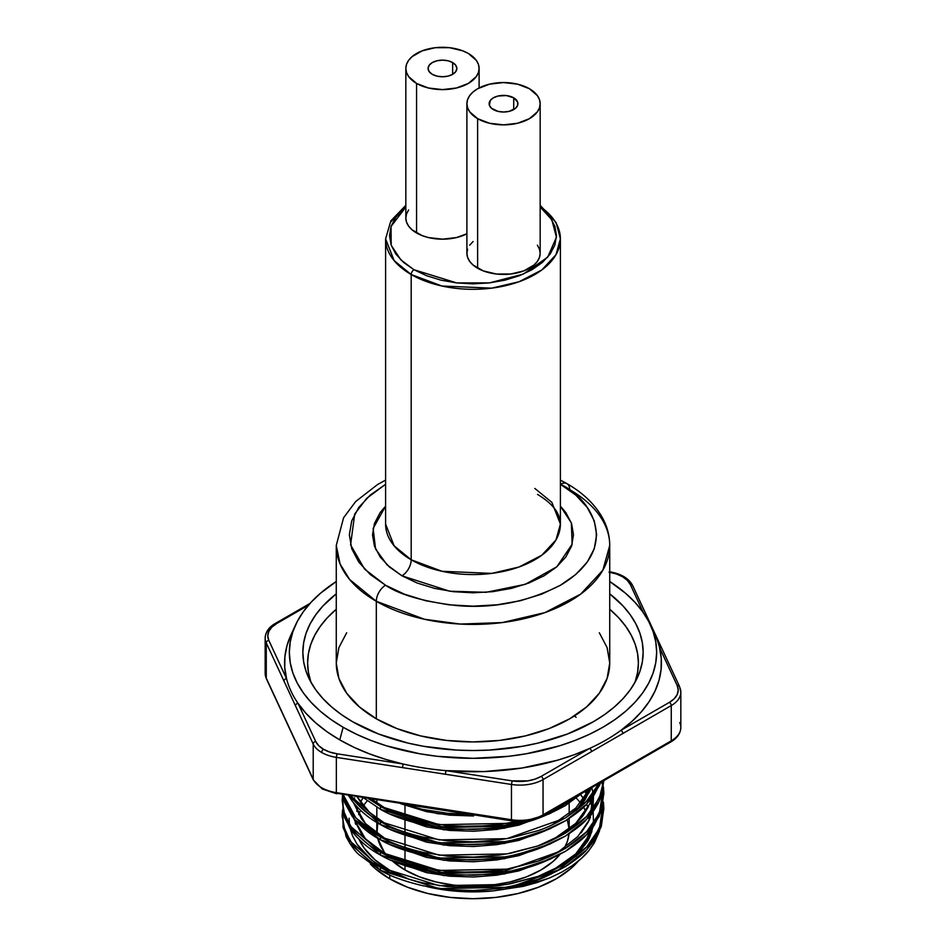 <?xml version="1.0" encoding="UTF-8"?>
<svg xmlns="http://www.w3.org/2000/svg" width="946" height="946" viewBox="0 0 946 946"><rect width="100%" height="100%" fill="white"/><g stroke="black" fill="none" stroke-linecap="round" stroke-linejoin="round"><path stroke-width="1.42" d="M310.796 681.617L308.408 672.346L307.616 662.98L308.408 653.627L310.796 644.356L314.734 635.263L320.197 626.441L327.139 617.975L336.268 609.259A165.384 95.487 0 0 0 311.128 682.574M352.692 721.763A170.15 98.23 180 0 1 308.585 677.584A170.15 98.23 180 0 1 336.268 593.828L322.941 605.996L315.798 614.711L310.182 623.781L306.126 633.134L303.666 642.665L302.85 652.302L303.666 661.928L306.126 671.459L310.182 680.813L315.798 689.894L322.941 698.609L331.526 706.875L341.471 714.62L352.692 721.763L378.471 733.978L407.892 743.059L423.607 746.299L456.327 750.06L473 750.533L489.673 750.06L522.393 746.299L538.108 743.059L567.529 733.978L593.308 721.763L604.529 714.62L614.474 706.875L623.059 698.609L630.202 689.894L635.818 680.813L639.874 671.459L642.334 661.928L643.15 652.302L642.334 642.665L639.874 633.134L635.818 623.781L630.202 614.711L623.059 605.996L609.732 593.828A170.15 98.23 180 0 1 637.415 677.584A170.15 98.23 180 0 1 517.166 747.163A170.15 98.23 180 0 1 352.692 721.763M652.551 630.001A188.42 108.778 180 0 1 659.468 647.383A188.42 108.778 0 0 0 655.07 634.991L650.47 625.01A183.654 106.035 180 0 1 564.703 744.159A183.654 106.035 180 0 1 343.138 727.273L339.768 739.902A188.42 108.778 0 0 0 403.162 764.013A188.42 108.778 0 0 0 445.98 770.635A188.42 108.778 0 0 0 589.63 748.416A188.42 108.778 0 0 0 620.978 730.324A188.42 108.778 0 0 0 659.468 647.383L661.242 658.369L661.088 669.39L658.995 680.351L654.999 691.136L649.122 701.636L641.435 711.723L632.023 721.325L620.978 730.324L669.401 702.358L674.191 698.763L677.194 694.577L678.223 690.072L677.194 685.578L659.468 647.383A2.613 2.069 -24.9 0 1 661.833 648.388M329.752 791.577L323.52 788.81A2.613 1.514 -60 0 1 322.208 788.94A2.613 1.514 -60 0 1 321.675 787.746A32.708 18.885 180 0 1 313.209 779.279L266.275 678.176L266.275 642.913L295.483 705.834A2.613 2.069 -24.9 0 1 298.002 703.304A188.42 108.778 0 0 0 339.768 739.902L326.961 731.719L315.668 722.827L305.972 713.319L298.002 703.304L315.728 741.498L318.743 745.685L323.52 749.279A30.095 17.371 180 0 1 315.728 741.498A2.613 2.069 155.1 0 0 313.209 744.029A32.708 18.885 0 0 0 321.675 752.484A2.613 1.514 -60 0 1 323.52 749.279L329.752 752.046L337.013 753.785L403.162 764.013L385.802 759.413L369.342 753.82L353.946 747.293L339.768 739.902L343.138 727.273A183.654 106.035 180 0 1 295.53 625.01A183.654 106.035 180 0 1 336.268 581.518L320.304 593.39L311.033 602.318L303.323 611.719L297.257 621.522L292.882 631.609L290.233 641.908L289.346 652.302L290.233 662.697L292.882 672.984L297.257 683.083L303.323 692.874L311.033 702.287L320.304 711.203L331.029 719.563L343.138 727.273L356.488 734.262L370.974 740.458L386.429 745.815L419.693 753.761L437.17 756.292L473 758.325L508.83 756.292L526.307 753.761L559.571 745.815L575.026 740.458L589.512 734.262L602.862 727.273L614.971 719.563L625.696 711.203L634.967 702.287L642.677 692.874L648.743 683.083L653.118 672.984L655.767 662.697L656.654 652.302L655.767 641.908L653.118 631.609L648.743 621.522L642.677 611.719L634.967 602.318L625.696 593.39L609.732 581.518A183.654 106.035 180 0 1 650.47 625.01M370.335 864.017A117.765 67.982 0 0 0 389.728 878.787L389.728 874.967L389.728 878.787A117.765 67.982 0 0 0 578.408 861.026L570.911 868.487L556.272 878.787L538.428 887.242L518.065 893.521L495.976 897.399L473 898.7L450.024 897.399L427.935 893.521L407.572 887.242L389.728 878.787L375.089 868.487L370.324 864.005M589.311 820.087A117.765 67.982 0 0 0 588.471 817.379L588.495 817.45M585.799 811.195A117.765 67.982 0 0 0 583.505 807.222L585.799 811.183M580.548 803.012A117.765 67.982 0 0 0 576.327 798.105M580.631 794.581A117.765 67.982 180 0 1 583.706 798.992L580.631 794.581M586.567 804.183A117.765 67.982 180 0 1 587.974 807.482L586.567 804.183M590.174 815.393A117.765 67.982 180 0 1 590.47 817.415L590.174 815.393M589.713 831.203A117.765 67.982 180 0 1 585.763 841.763L589.713 831.203M409.074 879.26A117.765 67.982 180 0 1 389.728 870.237L409.074 879.26M265.164 637.947A32.708 18.885 0 0 0 266.275 642.913A32.708 18.885 180 0 1 265.164 638.03L265.164 673.28A32.708 18.885 0 0 0 266.275 678.176L266.275 642.913L313.209 744.029L313.209 779.279A2.613 2.069 155.1 0 0 313.374 780.024M404.994 869.977L404.994 866.418L404.994 869.977L419.575 876.883L436.201 882.015L454.234 885.172L473 886.236L491.766 885.172L509.799 882.015L526.425 876.883L541.006 869.977L552.961 861.558L559.937 854.451A96.173 55.518 0 0 1 404.994 869.977A96.173 55.518 0 0 1 392.472 861.061L404.994 869.977M404.994 862.717L404.994 851.163L404.994 862.717M404.994 847.462L404.994 835.909L404.994 847.462M404.994 832.208L404.994 820.643L404.994 832.208M404.994 816.954L404.994 805.389L404.994 816.954M376.827 822.464L376.827 830.718A96.173 55.518 0 0 0 376.969 833.733L377.761 823.008M377.714 838.251A96.173 55.518 0 0 0 386.678 855.196L384.147 851.956L377.714 838.239M592.953 827.088L589.642 837.458L577.852 854.593L558.388 869.977L504.253 889.287L493.114 890.907L464.451 891.711L450.201 890.624L426.705 886.556A120.757 69.72 0 0 0 493.114 890.907L508.629 888.483L523.729 884.817C531.9 882.653 541.242 878.952 551.743 873.726M388.936 871.692L371.565 859.985L387.612 870.97M591.368 830.21L584.746 843.3C581.423 849.591 572.637 857.549 558.388 867.151L552.298 870.616L575.759 853.895L589.642 834.632L591.924 828.46M591.51 802.113L593.071 808.345M586.201 790.809L587.525 793.055L586.201 790.809M590.611 799.607L591.025 800.706L590.611 799.607M590.387 801.853L589.831 800.541L590.387 801.853M586.709 794.463L584.865 791.577L586.709 794.463M576.043 856.437L588.045 840.698L591.877 831.475M388.936 856.437L387.612 855.716C378.093 850.868 369.401 843.702 361.573 834.218L353.52 818.065L365.369 838.771L387.612 855.716L441.747 872.484L504.253 871.219L558.388 851.897L577.852 836.512L589.642 819.378L593.308 794.498M558.388 851.897L552.298 855.361M588.601 821.554L581.069 832.906M593.473 795.846L592.976 808.877M591.924 813.205L591.368 814.955M591.747 787.604L593.071 793.091L591.747 787.604M518.775 870.923L550.773 858.968L504.253 874.033L443.698 875.558L390.32 859.985L426.469 872.638L449.622 876.197L473.556 877.013L496.851 875.18L518.775 870.923M388.936 841.183L387.612 840.462C378.093 835.614 369.401 828.448 361.573 818.952L353.52 802.811L365.369 823.517L387.612 840.462M588.601 806.299L584.746 812.791C581.423 819.082 572.637 827.041 558.388 836.642M552.298 840.095L575.759 823.375L589.642 804.124L591.368 799.701M518.775 855.669L550.773 843.714L504.253 858.779L443.698 860.304L390.331 844.731L426.469 857.383L449.622 860.943L473.556 861.759L496.851 859.926L518.775 855.669M388.936 825.917L387.612 825.208C378.093 820.359 369.401 813.193 361.573 803.698L357.245 796.946L369.508 812.401L387.612 825.208M558.388 821.388L552.298 824.841L575.759 808.12L589.665 788.81L581.069 802.397M577.852 808.83L584.746 800.351L591.368 787.273M550.785 828.46L504.253 843.525L443.698 845.05L390.331 829.476L426.469 842.129L449.622 845.677L473.556 846.504L496.851 844.672L518.775 840.415L550.773 828.46M388.936 810.663L371.849 799.216L387.612 809.942L441.747 826.721L504.253 825.444L522.133 821.424M518.775 825.149L550.773 813.205L504.253 828.27L443.698 829.784L390.331 814.21L426.469 826.875L449.622 830.422L473.556 831.25L496.851 829.417L518.775 825.149M473.556 815.984L437.537 813.678L400.501 803.639L426.469 811.621L449.622 815.168L473.556 815.984M354.632 797.868L353.839 800.281M342.156 815.594L345.988 836.37C350.67 845.322 355.14 851.53 359.362 854.983L380.481 870.332L380.481 867.411L380.481 870.332C390 876.067 404.037 881.187 422.578 885.693L447.671 889.583L473.591 890.517L498.838 888.566L522.594 883.99C534.017 881.707 548.325 875.89 565.519 866.524C576.09 859.666 583.114 854.132 586.615 849.91L594.076 840.758L601.266 826.603L603.844 808.298L601.266 823.694L594.076 837.837C590.493 844.636 580.974 853.221 565.519 863.603C554.167 870.001 544.967 874.281 537.907 876.445L510.816 883.706L498.838 885.645L473.591 887.596L447.671 886.662L422.578 882.772C404.876 878.586 390.84 873.465 380.481 867.411C370.158 862.149 360.745 854.356 352.255 844.033L344.628 830.068L342.156 815.594L342.618 809.752L343.327 825.657L350.304 841.278L380.481 867.411L439.133 885.693L506.867 884.427L537.907 876.445L565.519 863.603L586.615 846.989L599.386 828.46L603.43 802.125L603.844 808.298M603.82 809.752L603.217 803.592L599.386 831.38L586.615 849.91L565.519 866.524L537.907 879.366L506.867 887.336L439.133 888.613L380.481 870.332L349.843 843.489L343.067 827.454L342.866 811.219L342.18 817.391M342.156 800.34L344.628 817.722L352.255 831.7C360.166 841.55 369.567 849.342 380.481 855.078L380.481 852.157L380.481 855.078C390 860.801 404.037 865.921 422.578 870.438L447.671 874.329L473.591 875.263L498.838 873.312L522.594 868.735C534.017 866.453 548.325 860.635 565.519 851.258C576.09 844.411 583.114 838.877 586.615 834.644L594.076 825.503L601.266 811.349L603.844 793.044L601.266 808.428L594.076 822.582C590.493 829.382 580.974 837.967 565.519 848.337C554.167 854.746 544.967 859.027 537.907 861.191L510.816 868.452L498.838 870.391L473.591 872.342L447.671 871.408L422.578 867.517C404.876 863.331 390.84 858.211 380.481 852.157C370.158 846.895 360.745 839.102 352.255 828.779L344.628 814.802L342.156 800.34L342.594 794.687L343.351 810.545L350.363 826.106L380.481 852.157L439.133 870.438L506.867 869.161L537.907 861.191L565.519 848.337L586.615 831.735L599.386 813.205L603.43 786.871L603.844 793.044M602.401 781.467L603.217 785.417M603.82 794.498L603.217 788.325L599.386 816.126L586.615 834.644L565.519 851.258L537.907 864.112L506.867 872.082L439.133 873.359L380.481 855.078L349.843 828.235L343.067 812.2L342.866 795.953M602.957 786.871L601.691 781.869M380.481 836.903L380.481 839.823C390 845.547 404.037 850.667 422.578 855.184L447.671 859.074L473.591 860.009L498.838 858.057L522.594 853.481C534.017 851.199 548.325 845.369 565.519 836.004C576.09 829.157 583.114 823.611 586.615 819.39L594.076 810.237L598.262 803.225L601.266 796.094L603.844 780.627L599.386 800.872L586.615 819.39L565.519 836.004L537.907 848.858L506.867 856.828L439.133 858.105L380.481 839.823L380.481 836.903C370.158 831.64 360.745 823.848 352.255 813.525L344.628 799.547L343.232 794.782L355.897 817.947L380.481 836.903L439.133 855.184L506.867 853.907L537.907 845.937L565.519 833.083L586.615 816.469L599.386 797.951L603.749 780.675L601.266 793.174L594.076 807.316C590.493 814.128 580.974 822.713 565.519 833.083C554.167 839.492 544.967 843.773 537.907 845.937L510.816 853.186L498.838 855.137L473.591 857.088L447.671 856.154L422.578 852.263C404.876 848.065 390.84 842.945 380.481 836.903M380.481 821.648L380.481 824.569C390 830.292 404.037 835.413 422.578 839.93L447.671 843.82L473.591 844.754L498.838 842.803L522.594 838.227C534.017 835.945 548.325 830.115 565.519 820.75C576.09 813.903 583.114 808.357 586.615 804.135L594.076 794.983L600.698 782.448L599.386 785.618L586.615 804.135L565.519 820.75L537.907 833.592L506.867 841.573L439.133 842.851L380.481 824.569L380.481 821.648C370.158 816.374 360.745 808.594 352.255 798.27L350.588 795.917L380.481 821.648L439.133 839.93L506.867 838.653L565.069 818.101L586.142 801.711L599.066 783.383L594.076 792.062C590.493 798.873 580.974 807.458 565.519 817.829C554.167 824.226 544.967 828.519 537.907 830.683L510.816 837.931L498.838 839.882L473.591 841.834L447.671 840.899L422.578 837.009C404.876 832.811 390.84 827.691 380.481 821.648M380.481 806.394L380.481 809.303C390 815.038 404.037 820.158 422.578 824.664L447.671 828.566L473.591 829.488L498.838 827.549L522.594 822.961C534.017 820.69 548.325 814.861 565.519 805.495L582.393 793.008L549.07 813.962L506.867 826.319L439.133 827.584L380.481 809.303L380.481 806.394L368.396 798.672L380.481 806.394L439.133 824.664L506.867 823.398L516.977 821.4L498.838 824.628L473.591 826.579L447.671 825.645L422.578 821.755C404.876 817.557 390.84 812.437 380.481 806.394M447.671 813.312L469.322 814.293L403.445 804.1L422.578 809.409L447.671 813.312M352.255 816.445C360.166 826.296 369.567 834.088 380.481 839.823L354.715 819.52L342.653 794.699L344.628 802.468L352.255 816.445M352.255 801.191C360.166 811.041 369.567 818.834 380.481 824.569L348.542 795.61L352.255 801.191M363.784 797.963L380.481 809.303L363.784 797.963M358.605 814.589L360.615 810.415A117.765 67.982 0 0 0 358.605 814.589M367.285 800.765A117.765 67.982 0 0 0 363.335 805.933L364.21 804.691M564.407 847.971L567.328 841.55L569.019 833.804A96.173 55.518 0 0 1 564.407 847.971M569.137 829.193L567.328 819.875M591.132 787.959L589.642 791.684L576.043 810.663M591.025 803.521L592.799 809.752M593.142 811.573L593.509 823.398M493.114 890.907L522.972 886.414L549.768 877.864L561.664 872.188L572.164 865.756C579.602 860.399 585.113 855.409 588.719 850.809L594.431 842.614L599.007 832.208L593.721 843.808L588.719 850.809L581.234 858.59L572.164 865.756L561.664 872.188L549.768 877.864L536.831 882.618L522.972 886.414L493.114 890.907M574.352 715.968L576.102 717.281M350.233 828.838L352.539 835.85L357.103 844.329L371.565 859.985L363.441 852.381L357.103 844.329L352.539 835.85L350.233 828.838M512.141 780.876L527.714 780.876L534.975 779.137L541.207 776.37L589.63 748.416L574.045 754.802L557.431 760.229L521.766 768.057L484.104 771.569L445.98 770.635L512.141 780.876L445.98 770.635A188.42 108.778 180 0 1 403.162 764.013L337.013 753.785A30.095 17.371 180 0 1 323.52 749.279A2.613 1.514 120 0 0 321.675 752.484A32.708 18.885 180 0 1 313.209 744.029L313.209 779.279A32.708 18.885 0 0 0 321.675 787.746A32.708 18.885 0 0 0 336.338 792.63L336.338 757.379L511.455 784.471L511.455 819.721L336.338 792.63L336.338 757.379A32.708 18.885 180 0 1 321.675 752.484A32.708 18.885 0 0 0 336.338 757.379L337.013 753.785L336.338 757.379L402.488 767.608L403.162 764.013L402.488 767.608L445.306 774.23L445.98 770.635L445.306 774.23L511.455 784.471L511.455 819.721A32.708 18.885 0 0 0 543.051 814.837L543.051 779.587L671.258 705.562L671.258 740.824L543.051 814.837L543.051 779.587A32.708 18.885 180 0 1 511.455 784.471L512.141 780.876L511.455 784.471A32.708 18.885 0 0 0 543.051 779.587A2.613 1.514 -120 0 0 541.207 776.37A30.095 17.371 180 0 1 512.141 780.876M293.449 630.001A188.42 108.778 0 0 0 290.93 634.991A188.42 108.778 0 0 0 286.532 678.578A188.42 108.778 0 0 0 298.002 703.304A2.613 2.069 155.1 0 0 295.483 705.834L313.209 744.029A2.613 2.069 -24.9 0 1 315.728 741.498L298.002 703.304A188.42 108.778 180 0 1 286.532 678.578A2.613 2.069 155.1 0 0 284.001 681.108A2.613 2.069 -24.9 0 1 286.532 678.578L268.806 640.383A2.613 2.069 155.1 0 0 266.275 642.913A2.613 2.069 -24.9 0 1 268.806 640.383A30.095 17.371 180 0 1 276.599 623.603L308.443 605.215L276.599 623.603L271.809 627.198L268.806 631.396L267.777 635.889L268.806 640.383L286.532 678.578L284.758 667.604L284.912 656.571L287.005 645.61L291.001 634.825M512.141 820.407L527.714 820.407L534.975 818.668L541.207 815.901A2.613 1.514 60 0 0 542.507 816.031A2.613 1.514 -120 0 0 543.051 814.837A32.708 18.885 180 0 1 511.455 819.721L336.338 792.63A32.708 18.885 180 0 1 321.675 787.746A2.613 1.514 120 0 0 322.208 788.94L313.363 779.989A2.613 2.069 -24.9 0 1 313.209 779.279L266.275 678.176A32.708 18.885 180 0 1 265.164 673.197M635.204 681.617L637.592 672.346L638.384 662.98L637.592 653.627L635.204 644.356L631.266 635.263L625.803 626.441L618.861 617.975L609.732 609.259A165.384 95.487 0 0 1 634.872 682.574M609.732 572.306A30.095 17.371 180 0 1 630.273 584.474L643.386 612.724L630.273 584.474L627.257 580.276L622.48 576.682L616.248 573.915L608.988 572.188M660.556 645.988L659.125 642.795M653.39 630.438L650.517 624.407M650.351 623.662A2.613 2.069 155.1 0 0 649.405 622.811A2.613 2.069 -24.9 0 1 650.363 623.698L661.845 648.424A2.613 2.069 155.1 0 0 659.468 647.383L677.194 685.578A2.613 2.069 -24.9 0 1 679.725 687.328A32.708 18.885 180 0 1 680.836 692.212A32.708 18.885 180 0 1 671.258 705.562L671.258 740.824A32.708 18.885 0 0 0 680.836 727.462C680.6 733.363 677.23 738.211 670.714 742.019A2.613 1.514 -120 0 0 671.258 740.824L543.051 814.837A2.613 1.514 60 0 1 542.507 816.031C533.627 820.832 523.375 822.441 511.739 820.856L511.455 819.721L511.727 820.844L337.013 793.316M310.028 603.418L275.286 623.473A2.613 1.514 60 0 1 276.599 623.603A2.613 1.514 -120 0 0 275.286 623.473C268.901 627.115 265.519 631.963 265.164 638.03A32.708 18.885 180 0 1 274.742 624.679M313.363 779.989L266.429 678.885A2.613 2.069 -24.9 0 1 266.275 678.176A2.613 2.069 155.1 0 0 266.429 678.885L265.164 673.28M679.725 722.578A32.708 18.885 180 0 1 680.836 727.557A32.708 18.885 180 0 1 671.258 740.824A2.613 1.514 60 0 1 670.714 742.019L542.507 816.031M609.39 571.739C621.025 573.69 628.771 578.278 632.638 585.503A2.613 2.069 155.1 0 0 630.273 584.474A2.613 2.069 -24.9 0 1 632.791 586.213M589.63 748.416L541.207 776.37A2.613 1.514 60 0 1 543.051 779.587L591.487 751.621A2.613 1.514 -120 0 0 589.63 748.416A2.613 1.514 60 0 1 591.487 751.621L622.835 733.528A2.613 1.514 -120 0 0 620.978 730.324A188.42 108.778 180 0 1 589.63 748.416M679.547 686.583A2.613 2.069 155.1 0 0 677.194 685.578A30.095 17.371 180 0 1 669.401 702.358L620.978 730.324A2.613 1.514 60 0 1 622.835 733.528L671.258 705.562A2.613 1.514 -120 0 0 669.401 702.358A2.613 1.514 60 0 1 671.258 705.562A32.708 18.885 0 0 0 680.836 692.295M349.464 824.723L349.098 818.266M600.568 825.231L600.485 825.858M363.028 797.845L360.45 802.161A117.765 67.982 180 0 1 363.028 797.845M357.907 807.766L356.76 811.278A117.765 67.982 180 0 1 357.907 807.766M355.294 820.182L355.258 823.245A117.765 67.982 180 0 1 355.235 822.169A117.765 67.982 180 0 1 355.294 820.182M359.137 839.516L364.21 848.184L375.089 859.938L389.728 870.237A117.765 67.982 180 0 1 359.137 839.516M356.358 821.376A117.765 67.982 0 0 0 355.743 824.404M540.166 206.559A87.399 50.457 180 0 1 560.399 238.853L560.399 524.096L555.988 539.93L541.822 555.207L518.999 567.009L491.695 573.394L442.019 571.289L411.191 559.784L411.191 274.529L442.019 286.035L491.695 288.152L518.999 281.766L541.822 269.965L555.988 254.687L560.399 238.853A87.399 50.457 180 0 1 506.453 285.467A87.399 50.457 180 0 1 411.191 274.529A3.926 2.27 -60 0 1 413.97 269.728L400.785 259.819L391.206 245.262L391.041 226.496L405.834 207.032L395.877 217.202L391.124 226.248L389.527 235.649L391.124 245.049L395.877 254.096L403.587 262.42L413.97 269.728L426.622 275.724L441.049 280.17L456.717 282.913L473 283.847L489.283 282.913L504.951 280.17L519.378 275.724L532.03 269.728L542.413 262.42L550.123 254.096L554.876 245.049L556.473 235.649L554.876 226.248L550.123 217.202L540.166 207.032L551.814 219.756L556.437 237.21L547.71 257.158L523.268 274.127L489.449 282.901L456.67 282.913L413.97 269.728A3.926 2.27 120 0 0 411.191 274.529L411.191 559.784A87.399 50.457 0 0 1 385.601 524.096L394.127 545.842L411.191 559.784A13.09 7.556 -60 0 1 401.944 575.807L387.032 564.821L375.574 548.987L373.114 528.459L385.601 506.157L380.162 512.578L374.439 523.469L372.511 534.786L374.439 546.102L380.162 556.981L389.445 567.009L401.944 575.807L417.174 583.02L434.545 588.377L453.394 591.688L473 592.799L492.606 591.688L511.455 588.377L528.826 583.02L544.056 575.807L556.555 567.009L565.838 556.981L571.561 546.102L573.489 534.786L571.561 523.469L565.838 512.578L560.399 506.157L571.349 522.878L572.141 544.269L556.816 566.796L525.337 584.309L486.102 592.302L449.598 591.203L401.944 575.807A13.09 7.556 120 0 0 411.191 559.784A87.399 50.457 0 0 0 506.453 570.722A87.399 50.457 0 0 0 560.399 524.096L551.873 502.35L534.809 488.42M560.434 484.305C589.524 497.04 623.958 547.214 560.434 585.255C526.887 602.212 491.92 608.94 455.511 605.452C422.909 601.443 399.602 594.703 385.566 585.255A13.09 7.556 120 0 0 376.319 601.289L424.529 619.275L460.335 624.064L502.243 622.574L544.955 612.594L580.667 594.123L602.827 570.237L609.732 545.464A136.732 78.944 180 0 1 525.326 618.4A136.732 78.944 180 0 1 376.319 601.289L376.319 718.806A136.732 78.944 0 0 0 525.326 735.917A136.732 78.944 0 0 0 609.732 662.98L607.107 678.388L599.326 693.193L586.686 706.839L569.681 718.806L548.964 728.621L525.326 735.917L499.677 740.411L473 741.924L446.323 740.411L420.674 735.917L397.036 728.621L376.319 718.806L376.319 601.289A136.732 78.944 180 0 1 336.268 545.464L340.075 563.97L349.618 579.484L376.319 601.289A13.09 7.556 -60 0 1 385.566 585.255L370.193 574.447L358.771 562.101L351.723 548.704L349.358 534.786L351.723 520.856L358.771 507.458L370.193 495.125L385.566 484.305L366.752 498.27L354.715 513.985L350.588 544.872L364.577 569.102L385.566 585.255L404.309 594.135L425.676 600.734L448.877 604.801L473 606.173L497.123 604.801L520.324 600.734L541.691 594.135L560.434 585.255L575.807 574.447L587.23 562.101L594.277 548.704L596.642 534.786L594.277 520.856L587.23 507.458L575.807 495.125L560.434 484.305A13.09 7.556 -60 0 1 566.973 483.654A13.09 7.556 120 0 0 560.434 484.305L560.434 484.305M569.681 489.65A136.732 78.944 180 0 1 609.732 545.464C609.685 535.838 607.261 526.638 602.472 517.84C594.868 504.265 583.043 492.878 566.973 483.654A13.09 7.556 -60 0 1 569.681 489.65M452.649 62.578L452.649 74.332L447.978 76.129L442.468 76.756L436.957 76.129L432.287 74.332A14.391 8.313 180 0 1 428.077 68.455A14.391 8.313 180 0 1 436.957 60.781A14.391 8.313 180 0 1 452.649 62.578L455.771 65.274L456.859 68.455L455.771 71.636L452.649 74.332L452.649 62.578A14.391 8.313 180 0 1 456.859 68.455A14.391 8.313 180 0 1 447.978 76.129A14.391 8.313 180 0 1 432.287 74.332L429.177 71.636L428.077 68.455L429.177 65.274L432.287 62.578L436.957 60.781L442.468 60.142L447.978 60.781L452.649 62.578M405.834 68.455L406.532 72.582L408.625 76.543L416.559 83.414L428.443 87.99L442.468 89.598L456.492 87.99L468.376 83.414L476.311 76.543L478.404 72.582L479.102 68.455L478.404 64.328L476.311 60.355L468.376 53.496L462.819 50.859L449.61 47.702L435.326 47.702L422.117 50.859L412.007 56.701L408.625 60.355L406.532 64.328L405.834 68.455L405.834 218.018A36.634 21.155 0 0 0 416.559 232.976L416.559 83.414A36.634 21.155 180 0 1 405.834 68.455A36.634 21.155 180 0 1 428.443 48.908A36.634 21.155 180 0 1 468.376 53.496A36.634 21.155 180 0 1 479.102 68.455A36.634 21.155 180 0 1 456.492 87.99A36.634 21.155 180 0 1 416.559 83.414L416.559 232.976A36.634 21.155 0 0 0 466.898 233.78L456.492 237.564L442.468 239.172L428.443 237.564L422.117 235.601L412.007 229.772L408.625 226.118L406.532 222.144L405.834 218.018L406.532 213.891L408.625 209.929M466.898 103.705L467.596 107.832L469.689 111.805L477.624 118.664L489.508 123.252L503.532 124.86L517.557 123.252L529.441 118.664L537.375 111.805L539.468 107.832L540.166 103.705L539.468 99.578L537.375 95.617L529.441 88.747L517.557 84.17L503.532 82.55L489.508 84.17L477.624 88.747L473.071 91.951L469.689 95.617L467.596 99.578L466.898 103.705L466.898 253.28A36.634 21.155 0 0 0 477.624 268.226L477.624 118.664A36.634 21.155 180 0 1 466.898 103.705A36.634 21.155 180 0 1 489.508 84.17A36.634 21.155 180 0 1 529.441 88.747A36.634 21.155 180 0 1 540.166 103.705A36.634 21.155 180 0 1 517.557 123.252A36.634 21.155 180 0 1 477.624 118.664L477.624 268.226A36.634 21.155 0 0 0 517.557 272.815A36.634 21.155 0 0 0 540.166 253.28L539.468 257.395L537.375 261.368L533.993 265.022L523.883 270.863L510.674 274.021L496.39 274.021L483.181 270.863L473.071 265.022L469.689 261.368L467.596 257.395L466.898 253.28L467.596 249.153M513.713 97.828L513.713 109.582L513.713 97.828A14.391 8.313 180 0 1 517.923 103.705A14.391 8.313 180 0 1 509.043 111.38A14.391 8.313 180 0 1 493.351 109.582A14.391 8.313 180 0 1 489.141 103.705A14.391 8.313 180 0 1 498.022 96.031A14.391 8.313 180 0 1 513.713 97.828L517.651 102.085L517.651 105.325L515.499 108.329L509.043 111.38L503.532 112.018L498.022 111.38L491.565 108.329L489.413 105.325L490.229 100.524L493.351 97.828L498.022 96.031L506.335 95.558L513.713 97.828M411.191 274.529A87.399 50.457 180 0 1 385.601 238.853L394.127 260.599L411.191 274.529M469.689 245.18L473.071 241.526M537.375 245.18L539.468 249.153L540.166 253.28L540.166 103.705M405.834 206.559L390.414 222.334L385.601 238.853L385.601 524.096M385.601 480.107L377.702 484.435L355.696 501.51L343.564 517.793L336.268 545.464L336.268 662.98A136.732 78.944 0 0 0 376.319 718.806L359.314 706.839L346.674 693.193L338.893 678.388L336.268 662.98L338.893 647.584L346.674 632.768M599.326 632.768L607.107 647.584L609.732 662.98L609.732 545.464M376.827 799.985L376.827 803.119M376.827 807.21L376.827 818.373M569.173 803.201L569.173 813.903M569.173 818.456L569.173 829.157M661.845 648.424L679.571 686.607L680.836 692.212L680.836 727.462M322.208 788.94L336.61 793.765M650.363 623.698L632.638 585.503M290.93 634.991L295.53 625.01M560.399 238.853L556.094 222.547L540.166 205.341M479.102 87.943L479.102 68.455M405.834 205.341L390.911 220.796L385.601 238.853M566.973 483.654L560.399 480.107M560.399 524.096L558.696 515.736C555.893 508.38 548.834 501.274 537.517 494.403"/></g></svg>
